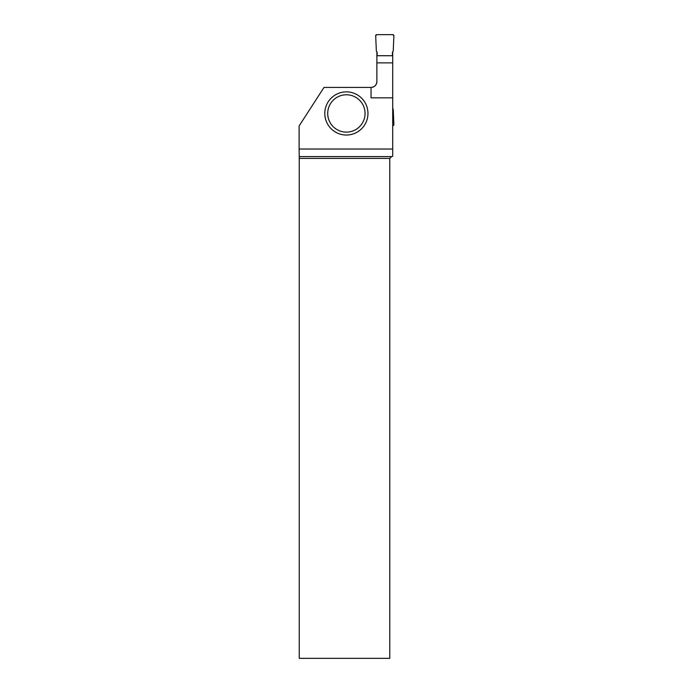 <?xml version="1.0" encoding="UTF-8"?>
<svg xmlns="http://www.w3.org/2000/svg" width="693" height="693" viewBox="0 0 693 693"><rect width="100%" height="100%" fill="white"/><g stroke="black" fill="none" stroke-linecap="round" stroke-linejoin="round"><path stroke-width="1.04" d="M377.139 55.726L377.139 52.399L376.351 51.031L375.684 35.793A1.091 1.091 0 0 1 376.775 34.65L392.792 34.65A1.091 1.091 0 0 1 393.884 35.793L393.217 51.031L392.429 52.399L392.429 55.726L392.429 52.399L393.217 51.031L393.884 35.793L392.792 34.65L376.775 34.65L375.684 35.793L376.351 51.031L377.139 52.399L377.139 55.726M392.429 62.872L377.139 62.872M392.706 108.377L393.217 109.269L393.884 124.506A1.091 1.091 0 0 1 392.792 125.65L392.706 125.65M392.706 51.923L392.706 55.726L376.871 55.726L376.871 51.923M372.41 87.266A5.821 5.821 0 0 0 376.871 81.601C376.516 85.135 374.575 87.075 371.041 87.431L371.041 97.834L392.706 97.834L392.706 55.726M392.706 97.834L392.706 149.03L299.116 149.03L299.116 125.944L323.995 87.431L371.041 87.431M391.614 156.583L389.787 158.411L389.787 658.35L299.246 658.35L299.237 156.583L391.614 156.583L392.706 156.297L392.706 149.03M376.871 81.601L376.871 55.726M367.966 113.453A21.587 21.587 0 0 1 335.594 132.146A21.587 21.587 0 0 1 335.594 94.759A21.587 21.587 0 0 1 367.966 113.453A21.587 21.587 0 0 1 346.387 135.04A21.587 21.587 0 0 1 324.8 113.453A21.587 21.587 0 0 1 346.387 91.866A21.587 21.587 0 0 1 367.966 113.453A21.587 21.587 0 0 1 346.387 135.04A21.587 21.587 0 0 1 324.8 113.453A21.587 21.587 0 0 1 346.387 91.866A21.587 21.587 0 0 1 367.966 113.453M299.237 156.583L299.116 149.03M389.787 158.411L299.246 158.411M327.711 113.453A18.676 18.676 0 0 0 355.717 129.626A18.676 18.676 0 0 0 355.717 97.28A18.676 18.676 0 0 0 327.711 113.453"/></g></svg>
